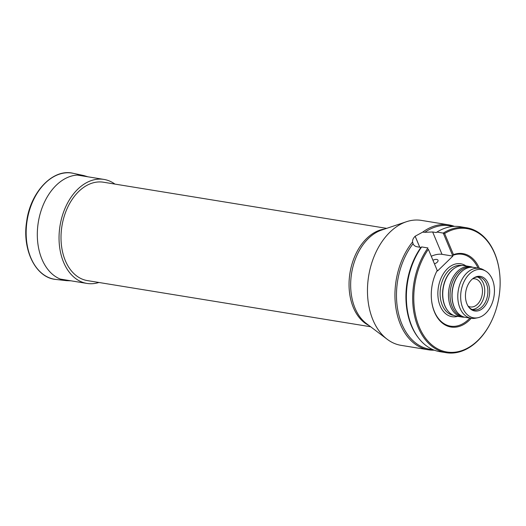 <?xml version="1.0" encoding="UTF-8"?>
<svg xmlns="http://www.w3.org/2000/svg" width="526" height="526" viewBox="0 0 526 526"><rect width="100%" height="100%" fill="white"/><g stroke="black" fill="none" stroke-linecap="round" stroke-linejoin="round"><path stroke-width="0.79" d="M386.663 228.363L103.458 182.22A49.845 33.927 99.3 0 0 61.956 225.956A49.845 33.927 99.3 0 0 87.428 280.608L370.633 326.758M454.464 226.371A63.291 43.086 99.3 0 0 448.836 224.872L421.379 220.394A63.291 43.086 99.3 0 0 406.401 221.735A63.291 43.086 99.3 0 0 395.23 227.659A63.291 43.086 99.3 0 0 389.976 232.124A63.291 43.086 99.3 0 0 387.241 339.309A63.291 43.086 99.3 0 0 401.022 345.339L428.48 349.81A63.291 43.086 99.3 0 0 434.292 350.171M448.836 224.872A63.291 43.086 99.3 0 0 422.687 232.13L415.159 236.22A63.291 43.086 -80.7 0 0 415.139 236.24C413.252 238.133 412.391 240.04 412.555 241.967A63.291 43.086 99.3 0 0 395.828 307.519A63.291 43.086 99.3 0 0 428.48 349.81M412.555 241.967L413.074 243.709A62.502 42.547 99.3 0 0 397.459 308.111A62.502 42.547 99.3 0 0 429.597 349.192L433.345 349.803M453.451 226.423L449.704 225.812A62.502 42.547 99.3 0 0 424.817 232.308L422.687 232.13M428.361 249.285L437.205 270.43L428.361 249.285A62.502 42.547 99.3 0 0 428.164 341.354A62.502 42.547 99.3 0 0 492.27 319.473A62.502 42.547 99.3 0 0 499.7 273.888L499.667 273.592A63.291 43.086 99.3 0 0 466.569 227.758L460.276 226.732A63.291 43.086 -80.7 0 0 436.961 232.065L436.238 232.551L432.655 231.966L424.817 232.308M420.932 247.411A62.502 42.547 99.3 0 0 418.098 337.429L418.696 338.205A63.291 43.086 -80.7 0 1 421.648 246.924L420.932 247.411L417.342 246.825C415.139 246.418 413.719 245.379 413.074 243.709L413.14 243.886M421.648 246.924L427.94 247.95A63.291 43.086 99.3 0 0 413.883 312.444A63.291 43.086 99.3 0 0 446.212 352.703L439.92 351.677A63.291 43.086 -80.7 0 1 418.696 338.205M472.526 278.865A14.241 9.692 -80.7 0 1 474.932 278.819A14.241 9.692 -80.7 0 1 482.388 289.234A14.241 9.692 -80.7 0 1 477.417 304.291A14.241 9.692 -80.7 0 1 470.349 306.934A14.241 9.692 -80.7 0 1 468.081 306.125M478.029 268.109A36.393 24.775 99.3 0 0 452.61 255.452L452.879 256.096L442.011 254.328A12.657 6.266 -22.7 0 0 431.392 256.208M452.879 256.096L437.566 270.956L437.297 270.311A36.393 24.775 99.3 0 0 435.896 273.119M433.062 260.199A3.958 1.959 157.3 0 1 438 260.232A3.958 1.959 157.3 0 1 434.561 263.769M431.524 299.945A36.393 24.775 99.3 0 0 469.889 318.079M453.478 254.643L452.61 255.452L443.254 233.09L444.628 233.505L453.478 254.643A37.188 25.314 99.3 0 1 479.337 268.319A25.314 17.233 99.3 0 0 458.264 290.536A25.314 17.233 99.3 0 0 471.197 318.289A25.314 17.233 99.3 0 0 475.563 318.191L477.838 317.73A24.466 16.654 99.3 0 0 492.336 279.339A24.466 16.654 99.3 0 0 485.459 270.956A24.466 16.654 99.3 0 0 461.118 290.996A24.466 16.654 99.3 0 0 477.838 317.73M437.205 270.43A37.188 25.314 99.3 0 0 435.955 272.981A37.188 25.314 99.3 0 0 431.537 300.096A37.188 25.314 99.3 0 0 471.191 318.289L465.477 317.356A25.314 17.233 99.3 0 1 456.989 311.971A25.314 17.233 99.3 0 1 463.86 269.805A25.314 17.233 99.3 0 1 473.617 267.386L479.337 268.319A25.314 17.233 99.3 0 1 483.447 269.799L485.459 270.956M499.7 273.888A62.502 42.547 99.3 0 0 444.628 233.505M446.212 352.703A63.291 43.086 99.3 0 0 492.145 319.749L492.27 319.473M466.569 227.758A63.291 43.086 99.3 0 0 443.254 233.09L436.961 232.065M488.141 283.402A17.529 11.934 99.3 0 0 473.617 278.05A17.529 11.934 99.3 0 0 468.857 307.25A17.529 11.934 99.3 0 0 483.433 307.73A17.529 11.934 99.3 0 0 488.141 283.402M463.741 269.884A25.084 17.075 99.3 0 0 463.616 269.963A25.084 17.075 99.3 0 0 456.811 311.74A25.084 17.075 99.3 0 0 456.903 311.852M471.27 267.241A25.084 17.075 99.3 0 0 450.539 289.274A25.084 17.075 99.3 0 0 463.209 316.751M472.69 267.274A25.55 17.391 99.3 0 0 470.224 266.597A25.55 17.391 99.3 0 0 448.948 289.017A25.55 17.391 99.3 0 0 462.006 317.033A25.55 17.391 99.3 0 0 464.563 317.171M470.224 266.597L464.504 265.663A25.55 17.391 99.3 0 0 454.655 268.102A25.55 17.391 99.3 0 0 447.718 310.662A25.55 17.391 99.3 0 0 456.285 316.1L462.006 317.033M454.49 268.207A25.241 17.18 99.3 0 0 454.332 268.313A25.241 17.18 99.3 0 0 447.481 310.36A25.241 17.18 99.3 0 0 447.6 310.511M473.144 278.379A16.615 11.309 -80.7 0 1 479.087 277.09A16.615 11.309 -80.7 0 1 487.786 289.241A16.615 11.309 -80.7 0 1 481.987 306.809A16.615 11.309 -80.7 0 1 473.742 309.893A16.615 11.309 -80.7 0 1 468.515 306.783M477.483 276.998A16.615 11.309 -80.7 0 1 484.722 289.865A16.615 11.309 -80.7 0 1 478.838 306.296A16.615 11.309 -80.7 0 1 472.197 309.472M114.938 184.093A52.692 35.867 99.3 0 0 103.918 179.412A52.692 35.867 99.3 0 0 60.043 225.647A52.692 35.867 99.3 0 0 86.968 283.422A52.692 35.867 99.3 0 0 98.908 282.482M73.14 173.297A53.803 36.623 99.3 0 0 27.174 220.289A53.803 36.623 99.3 0 0 55.841 279.444C35.814 277.846 22 249.968 26.642 221.564C30.37 192.049 52.975 168.241 73.14 173.297L83.851 175.572A53.277 36.268 99.3 0 0 38.326 222.11A53.277 36.268 99.3 0 0 66.723 280.687L55.841 279.444M368.897 325.443A49.845 33.927 -80.7 0 1 349.06 286.203A49.845 33.927 -80.7 0 1 366.76 238.39A49.845 33.927 -80.7 0 1 384.605 229.06M406.401 221.735L381.613 230.066A50.318 34.256 99.3 0 0 368.555 238.324A50.318 34.256 99.3 0 0 366.379 323.543L387.241 339.309M465.977 265.906A26.819 18.259 99.3 0 0 438.375 287.295A26.819 18.259 99.3 0 0 457.765 316.343M461.775 265.538L461.598 265.505A25.241 17.18 99.3 0 0 440.578 287.65A25.241 17.18 99.3 0 0 453.478 315.324L453.662 315.357M432.655 231.966L442.011 254.328M415.159 236.22L419.755 247.22M415.139 236.24L419.728 247.213M87.921 176.802L83.851 175.572M66.723 280.687L70.977 280.818M60.358 279.089L86.968 283.422M77.302 175.073L103.918 179.412"/></g></svg>
